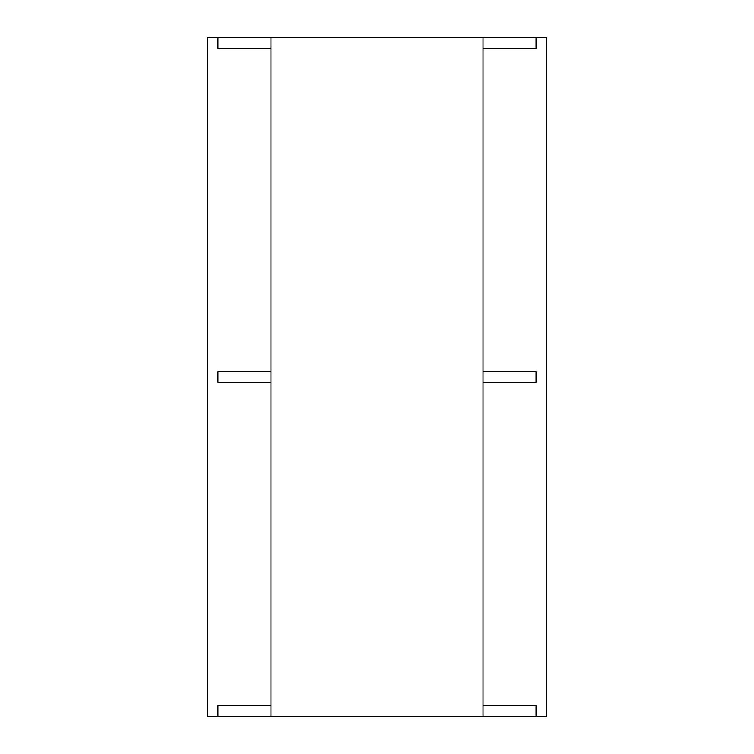<?xml version="1.0" encoding="UTF-8"?>
<svg xmlns="http://www.w3.org/2000/svg" width="754" height="754" viewBox="0 0 754 754"><rect width="100%" height="100%" fill="white"/><g stroke="black" fill="none" stroke-linecap="round" stroke-linejoin="round"><path stroke-width="1.13" d="M270.969 37.7L270.969 716.3L207.35 716.3L207.35 37.7L546.65 37.7L546.65 716.3L536.047 716.3L536.047 705.697L483.031 705.697M270.969 716.3L536.047 716.3M217.953 716.3L217.953 705.697L270.969 705.697M483.031 48.303L536.047 48.303L536.047 37.7M217.953 37.7L217.953 48.303L270.969 48.303M270.969 382.297L217.953 382.297L217.953 371.703L270.969 371.703M483.031 371.703L536.047 371.703L536.047 382.297L483.031 382.297M483.031 716.3L483.031 37.7"/></g></svg>
